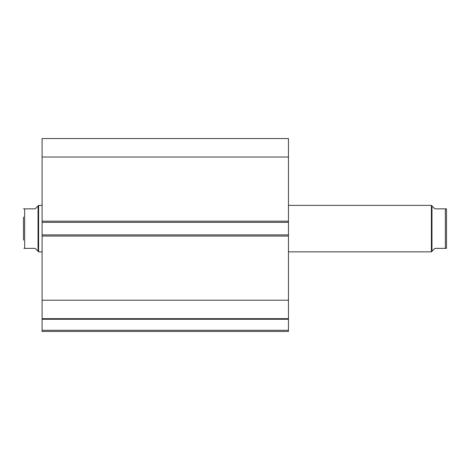<?xml version="1.0" encoding="UTF-8"?>
<svg xmlns="http://www.w3.org/2000/svg" width="470" height="470" viewBox="0 0 470 470"><rect width="100%" height="100%" fill="white"/><g stroke="black" fill="none" stroke-linecap="round" stroke-linejoin="round"><path stroke-width="0.7" d="M431.971 251.268L431.971 205.948L431.395 205.367L431.395 251.85L434.879 248.366L446.106 248.366M288.457 251.85L431.395 251.85M288.457 205.367L431.395 205.367M38.029 205.948L35.121 208.85L23.5 208.85L24.663 208.85L24.663 248.366L35.121 248.366L38.029 251.268L38.029 205.948L38.605 205.367L42.094 205.367M38.029 251.268L38.605 251.85L38.605 205.367M42.094 251.85L38.605 251.85M24.663 248.366L23.894 248.366M23.5 240.111L23.5 217.105M445.337 248.366L445.337 208.85L446.5 208.85L434.879 208.85L431.971 205.948M446.5 248.366L446.5 208.85M42.094 222.334L42.094 138.544L288.457 138.544L288.457 222.334L42.094 222.334L42.094 234.883L288.457 234.883L288.457 222.334M288.457 234.883L288.457 331.456L42.094 331.456L42.094 330.293L288.457 330.293M288.457 319.265L42.094 319.265L42.094 330.293M42.094 319.265L42.094 234.883M42.094 157.021L288.457 157.021M288.457 300.195L42.094 300.195M42.094 318.672L288.457 318.672M42.094 221.17L288.457 221.17M288.457 236.046L42.094 236.046"/></g></svg>
